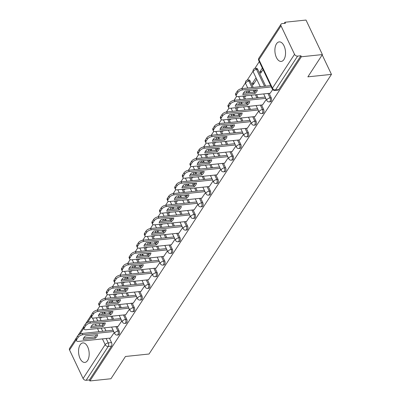 <?xml version="1.0" encoding="UTF-8"?>
<svg xmlns="http://www.w3.org/2000/svg" width="401" height="401" viewBox="0 0 401 401"><rect width="100%" height="100%" fill="white"/><g stroke="black" fill="none" stroke-linecap="round" stroke-linejoin="round"><path stroke-width="0.6" d="M270.505 101.769A2.516 1.348 -96 0 0 271.196 101.278A2.516 1.348 -96 0 0 271.216 97.769L270.053 97.889A2.516 1.348 84 0 1 270.033 101.398A2.516 1.348 84 0 1 269.342 101.889L270.505 101.769M262.901 113.423A2.516 1.348 -96 0 0 263.592 112.937A2.516 1.348 -96 0 0 263.612 109.428L262.449 109.548A2.516 1.348 84 0 1 262.429 113.057A2.516 1.348 84 0 1 261.738 113.548L262.901 113.423M255.297 125.082A2.516 1.348 -96 0 0 255.988 124.591A2.516 1.348 -96 0 0 256.008 121.087L254.846 121.207A2.516 1.348 84 0 1 254.825 124.716A2.516 1.348 84 0 1 254.129 125.202L255.297 125.082M247.688 136.741A2.516 1.348 -96 0 0 248.384 136.25A2.516 1.348 -96 0 0 248.404 132.741L247.242 132.866A2.516 1.348 84 0 1 247.222 136.37A2.516 1.348 84 0 1 246.525 136.861L247.688 136.741M240.084 148.4A2.516 1.348 -96 0 0 240.78 147.909A2.516 1.348 -96 0 0 240.8 144.4L239.638 144.52A2.516 1.348 84 0 1 239.618 148.029A2.516 1.348 84 0 1 238.921 148.52L240.084 148.4M232.48 160.054A2.516 1.348 -96 0 0 233.176 159.568A2.516 1.348 -96 0 0 233.197 156.059L232.034 156.179A2.516 1.348 84 0 1 232.014 159.688A2.516 1.348 84 0 1 231.317 160.179L232.48 160.054M224.876 171.713A2.516 1.348 -96 0 0 225.573 171.222A2.516 1.348 -96 0 0 225.588 167.718L224.425 167.839A2.516 1.348 84 0 1 224.41 171.347A2.516 1.348 84 0 1 223.713 171.834L224.876 171.713M217.272 183.372A2.516 1.348 -96 0 0 217.969 182.881A2.516 1.348 -96 0 0 217.984 179.372L216.821 179.498A2.516 1.348 84 0 1 216.806 183.001A2.516 1.348 84 0 1 216.109 183.493L217.272 183.372M209.668 195.031A2.516 1.348 -96 0 0 210.365 194.54A2.516 1.348 -96 0 0 210.38 191.031L209.217 191.152A2.516 1.348 84 0 1 209.197 194.66A2.516 1.348 84 0 1 208.505 195.152L209.668 195.031M202.064 206.685A2.516 1.348 -96 0 0 202.756 206.199A2.516 1.348 -96 0 0 202.776 202.69L201.613 202.811A2.516 1.348 84 0 1 201.593 206.32A2.516 1.348 84 0 1 200.901 206.811L202.064 206.685M194.46 218.345A2.516 1.348 -96 0 0 195.152 217.853A2.516 1.348 -96 0 0 195.172 214.35L194.009 214.47A2.516 1.348 84 0 1 193.989 217.979A2.516 1.348 84 0 1 193.297 218.465L194.46 218.345M186.856 230.004A2.516 1.348 -96 0 0 187.548 229.512A2.516 1.348 -96 0 0 187.568 226.004L186.405 226.129A2.516 1.348 84 0 1 186.385 229.633A2.516 1.348 84 0 1 185.693 230.124L186.856 230.004M179.252 241.663A2.516 1.348 -96 0 0 179.944 241.171A2.516 1.348 -96 0 0 179.964 237.663L178.801 237.783A2.516 1.348 84 0 1 178.781 241.292A2.516 1.348 84 0 1 178.089 241.783L179.252 241.663M171.648 253.317A2.516 1.348 -96 0 0 172.34 252.83A2.516 1.348 -96 0 0 172.36 249.322L171.197 249.442A2.516 1.348 84 0 1 171.177 252.951A2.516 1.348 84 0 1 170.485 253.442L171.648 253.317M164.039 264.976A2.516 1.348 -96 0 0 164.736 264.485A2.516 1.348 -96 0 0 164.756 260.981L163.593 261.101A2.516 1.348 84 0 1 163.573 264.61A2.516 1.348 84 0 1 162.876 265.096L164.039 264.976M156.435 276.635A2.516 1.348 -96 0 0 157.132 276.144A2.516 1.348 -96 0 0 157.152 272.635L155.989 272.76A2.516 1.348 84 0 1 155.969 276.264A2.516 1.348 84 0 1 155.272 276.755L156.435 276.635M148.831 288.294A2.516 1.348 -96 0 0 149.528 287.803A2.516 1.348 -96 0 0 149.548 284.294L148.385 284.414A2.516 1.348 84 0 1 148.365 287.923A2.516 1.348 84 0 1 147.668 288.414L148.831 288.294M141.227 299.948A2.516 1.348 -96 0 0 141.924 299.462A2.516 1.348 -96 0 0 141.944 295.953L140.781 296.073A2.516 1.348 84 0 1 140.761 299.582A2.516 1.348 84 0 1 140.064 300.073L141.227 299.948M133.623 311.607A2.516 1.348 -96 0 0 134.32 311.116A2.516 1.348 -96 0 0 134.335 307.612L133.172 307.732A2.516 1.348 84 0 1 133.157 311.241A2.516 1.348 84 0 1 132.46 311.727L133.623 311.607M126.019 323.266A2.516 1.348 -96 0 0 126.716 322.775A2.516 1.348 -96 0 0 126.731 319.266L125.568 319.391A2.516 1.348 84 0 1 125.553 322.895A2.516 1.348 84 0 1 124.856 323.386L126.019 323.266M118.415 334.925A2.516 1.348 -96 0 0 119.107 334.434A2.516 1.348 -96 0 0 119.127 330.925L117.964 331.046A2.516 1.348 84 0 1 117.944 334.554A2.516 1.348 84 0 1 117.252 335.046L118.415 334.925M80.14 344.815A9.814 5.253 -96 0 0 79.157 355.998A9.814 5.253 -96 0 0 84.887 362.429A9.814 5.253 -96 0 0 87.593 360.519A9.814 5.253 -96 0 0 88.581 349.341A9.814 5.253 -96 0 0 82.847 342.905A9.814 5.253 -96 0 0 80.14 344.815M276.49 43.804A9.814 5.253 -96 0 0 275.502 54.987A9.814 5.253 -96 0 0 281.236 61.418A9.814 5.253 -96 0 0 283.943 59.508A9.814 5.253 -96 0 0 284.931 48.331A9.814 5.253 -96 0 0 279.196 41.894A9.814 5.253 -96 0 0 276.49 43.804M322.399 54.576L307.873 76.842L331.452 74.38L149.042 354.018L125.468 356.484L110.942 378.75L89.899 380.95L301.362 56.772L322.399 54.576L306.008 20.05L284.966 22.25L284.229 23.383M259.282 61.624L254.8 68.496M253.051 71.177L247.196 80.155M245.447 82.837L241.653 88.656M236.615 96.37L234.049 100.315M229.011 108.029L226.44 111.969M221.407 119.688L218.836 123.628M213.803 131.348L211.232 135.287M206.199 143.002L203.628 146.946M198.595 154.661L196.024 158.601M190.991 166.32L188.42 170.26M183.387 177.979L180.816 181.919M175.783 189.633L173.212 193.578M168.179 201.292L165.608 205.232M160.575 212.951L158.004 216.891M152.966 224.61L150.4 228.55M145.362 236.264L142.796 240.209M137.759 247.923L135.187 251.863M130.155 259.582L127.583 263.522M122.551 271.241L119.979 275.181M114.947 282.895L112.375 286.84M107.343 294.555L104.771 298.494M99.739 306.214L97.167 310.153M284.966 22.25L285.447 23.253L282.169 23.599A2.516 1.774 33.1 0 0 281.016 24.235A2.516 1.774 33.1 0 0 281.011 25.829L294.534 54.315A2.516 1.774 33.1 0 0 297.607 56.11L275.522 89.959A2.516 1.348 84 0 1 274.83 90.451L278.109 90.11A2.516 1.348 84 0 0 278.8 89.618L275.522 89.959A2.516 1.774 33.1 0 1 272.454 88.17L294.534 54.315M301.362 56.772L300.885 55.764L297.607 56.11M99.598 317.467L101.087 320.599M102.37 323.301L102.997 324.63M104.511 327.817L105.999 330.95M109.428 338.163L111.523 342.584L108.245 342.925A2.516 1.348 84 0 1 108.23 346.434L86.145 380.288A2.516 1.774 -146.9 0 1 83.077 378.494L69.548 350.008A2.516 1.774 -146.9 0 1 69.553 348.414L75.884 338.705M86.145 380.288L89.423 379.942L89.899 380.95M108.245 305.697L108.576 306.399L109.092 305.612M118.074 326.399L121.814 320.895M115.849 294.038L116.185 294.745L116.701 293.953M125.678 314.74L129.418 309.236M123.453 282.384L123.789 283.086L124.305 282.294M133.282 303.081L137.022 297.577M131.057 270.725L131.393 271.427L131.909 270.635M140.886 291.427L144.626 285.923M138.661 259.066L138.997 259.768L139.513 258.981M148.49 279.768L152.23 274.264M146.265 247.407L146.601 248.114L147.117 247.322M156.094 268.109L159.834 262.605M153.869 235.753L154.205 236.455L154.721 235.663M163.698 256.45L167.443 250.946M161.478 224.094L161.809 224.796L162.325 224.004M171.302 244.795L175.047 239.292M169.082 212.435L169.412 213.137L169.929 212.35M178.911 233.136L182.65 227.633M176.686 200.776L177.016 201.482L177.533 200.69M186.515 221.477L190.254 215.974M184.29 189.122L184.62 189.823L185.137 189.031M194.119 209.818L197.858 204.315M191.894 177.463L192.224 178.164L192.741 177.372M201.723 198.164L205.462 192.66M199.498 165.803L199.833 166.505L200.345 165.718M209.327 186.505L213.066 181.001M207.101 154.149L207.437 154.851L207.954 154.059M216.931 174.846L220.67 169.342M214.705 142.49L215.041 143.192L215.558 142.4M224.535 163.187L228.274 157.683M222.309 130.831L222.645 131.533L223.162 130.741M232.139 151.533L235.878 146.029M229.913 119.172L230.249 119.874L230.765 119.087M239.743 139.874L243.482 134.37M237.517 107.518L237.853 108.22L238.369 107.428M247.347 128.215L251.086 122.711M245.126 95.859L245.457 96.561L245.973 95.769M254.951 116.556L258.695 111.052M256.023 77.754L252.344 83.393L254.169 83.202M252.344 83.393L253.061 84.902L256.74 79.268M262.555 104.902L266.299 99.398M262.339 68.065L259.948 71.734L261.778 71.543M259.948 71.734L260.665 73.243L263.056 69.579M270.164 93.243L272.68 89.613M257.693 69.283L256.53 69.403A2.516 1.348 84 0 0 255.292 68.396L256.455 68.275A2.516 1.348 -96 0 1 257.693 69.283L265.693 86.14M269.116 93.353L271.216 97.769M250.084 80.942L248.921 81.062A2.516 1.348 84 0 0 247.688 80.055L248.851 79.934A2.516 1.348 -96 0 1 250.084 80.942L253.176 87.448M254.46 90.15L255.086 91.473M256.6 94.661L258.089 97.794M261.512 105.007L263.612 109.428M244.079 95.969L245.572 99.102M246.851 101.804L247.482 103.132M248.996 106.315L250.485 109.453M253.908 116.666L256.008 121.087M236.475 107.623L237.963 110.761M239.247 113.463L239.878 114.786M241.392 117.974L242.881 121.112M246.304 128.325L248.404 132.741M228.871 119.282L230.359 122.42M231.643 125.122L232.274 126.445M233.788 129.633L235.277 132.771M238.7 139.984L240.8 144.4M221.267 130.942L222.755 134.079M224.039 136.781L224.67 138.104M226.184 141.292L227.673 144.425M231.096 151.638L233.197 156.059M213.663 142.601L215.152 145.733M216.435 148.435L217.066 149.763M218.575 152.946L220.069 156.084M223.492 163.297L225.588 167.718M206.059 154.255L207.548 157.392M208.831 160.094L209.462 161.418M210.971 164.605L212.465 167.743M215.888 174.956L217.984 179.372M198.455 165.914L199.944 169.052M201.227 171.753L201.858 173.077M203.367 176.265L204.856 179.402M208.284 186.615L210.38 191.031M190.851 177.573L192.34 180.706M193.623 183.407L194.249 184.736M195.763 187.924L197.252 191.056M200.68 198.269L202.776 202.69M183.247 189.227L184.736 192.365M186.019 195.066L186.645 196.395M188.159 199.578L189.648 202.716M193.076 209.929L195.172 214.35M175.643 200.886L177.132 204.024M178.415 206.726L179.041 208.049M180.555 211.237L182.044 214.375M185.468 221.588L187.568 226.004M168.039 212.545L169.528 215.683M170.811 218.385L171.438 219.708M172.951 222.896L174.44 226.034M177.864 233.247L179.964 237.663M160.43 224.204L161.924 227.337M163.207 230.039L163.834 231.367M165.347 234.555L166.836 237.688M170.26 244.901L172.36 249.322M152.826 235.858L154.315 238.996M155.598 241.698L156.23 243.026M157.743 246.209L159.232 249.347M162.656 256.56L164.756 260.981M145.222 247.517L146.711 250.655M147.994 253.357L148.626 254.68M150.139 257.868L151.628 261.006M155.052 268.219L157.152 272.635M137.618 259.176L139.107 262.314M140.39 265.016L141.022 266.339M142.535 269.527L144.024 272.665M147.448 279.878L149.548 284.294M130.014 270.835L131.503 273.968M132.786 276.67L133.418 277.998M134.931 281.186L136.42 284.319M139.844 291.532L141.944 295.953M122.41 282.489L123.899 285.627M125.182 288.329L125.814 289.657M127.323 292.84L128.816 295.978M132.24 303.191L134.335 307.612M114.806 294.149L116.295 297.286M117.578 299.988L118.21 301.311M119.719 304.499L121.207 307.637M124.636 314.85L126.731 319.266M107.202 305.808L108.691 308.945M109.974 311.647L110.601 312.97M112.115 316.158L113.603 319.291M117.032 326.509L119.127 330.925M322.193 54.887L331.452 74.38M100.641 317.356L100.972 318.058L101.488 317.266M110.47 338.058L114.21 332.554M247.462 90.877L246.134 92.917M239.858 102.536L238.53 104.576M232.254 114.195L230.921 116.23M224.65 125.854L223.317 127.889M217.046 137.508L215.713 139.548M209.437 149.167L208.109 151.207M201.833 160.826L200.505 162.861M194.229 172.485L192.901 174.52M186.625 184.139L185.297 186.179M179.021 195.798L177.693 197.838M171.417 207.457L170.089 209.492M163.814 219.116L162.485 221.151M156.21 230.77L154.881 232.811M148.606 242.43L147.277 244.47M141.002 254.089L139.668 256.124M133.398 265.748L132.064 267.783M125.794 277.402L124.46 279.442M118.185 289.061L116.856 291.101M110.581 300.72L109.252 302.755M102.977 312.379L101.648 314.414M103.473 314.224L104.651 312.424M300.885 55.764L278.8 89.618M89.423 379.942L111.503 346.093A2.516 1.348 -96 0 0 111.523 342.584M111.077 302.565L112.255 300.765M118.686 290.91L119.859 289.106M126.29 279.251L127.463 277.447M133.894 267.592L135.067 265.793M141.498 255.933L142.671 254.134M149.102 244.279L150.275 242.475M156.706 232.62L157.884 230.816M164.31 220.961L165.488 219.162M171.914 209.302L173.092 207.502M179.518 197.648L180.696 195.843M187.122 185.989L188.3 184.184M194.726 174.33L195.904 172.53M202.33 162.671L203.507 160.871M209.939 151.017L211.111 149.212M217.542 139.358L218.715 137.553M225.146 127.698L226.319 125.899M232.75 116.039L233.923 114.24M240.354 104.385L241.527 102.581M247.958 92.726L249.136 90.922M96.581 334.77A7.865 3.654 -25.4 0 1 94.781 336.86L83.644 338.023M113.719 331.517L82.812 334.75A3.774 1.754 154.6 0 0 78.18 337.321L76.766 339.487A3.774 1.754 154.6 0 0 76.526 340.775L75.904 339.467A3.774 1.754 -25.4 0 1 76.145 338.178L77.558 336.013A3.774 1.754 -25.4 0 1 82.19 333.442L113.097 330.208M95.403 338.168A7.865 3.654 -25.4 0 0 97.694 334.655L85.448 335.933A7.865 3.654 -25.4 0 0 83.157 339.447L95.403 338.168L94.781 336.86M76.526 340.775A3.774 1.754 154.6 0 0 78.476 341.401L110.631 338.038M104.185 323.116A7.865 3.654 -25.4 0 1 102.385 325.201L91.248 326.364M121.323 319.863L90.415 323.091A3.774 1.754 154.6 0 0 85.784 325.662L84.37 327.833A3.774 1.754 154.6 0 0 84.13 329.121L83.508 327.812A3.774 1.754 -25.4 0 1 83.749 326.524L85.162 324.354A3.774 1.754 -25.4 0 1 89.799 321.782L120.701 318.554M103.007 326.509A7.865 3.654 -25.4 0 0 105.298 322.995L93.052 324.279A7.865 3.654 -25.4 0 0 90.761 327.787L103.007 326.509L102.385 325.201M84.13 329.121A3.774 1.754 154.6 0 0 86.08 329.742L118.235 326.379M111.789 311.457A7.865 3.654 -25.4 0 1 109.989 313.542L98.852 314.71M128.927 308.204L98.024 311.432A3.774 1.754 154.6 0 0 93.388 314.008L91.974 316.173A3.774 1.754 154.6 0 0 91.734 317.462L91.112 316.153A3.774 1.754 -25.4 0 1 91.353 314.865L92.766 312.695A3.774 1.754 -25.4 0 1 97.403 310.123L128.305 306.895M110.611 314.85A7.865 3.654 -25.4 0 0 112.902 311.341L100.656 312.62A7.865 3.654 -25.4 0 0 98.365 316.133L110.611 314.85L109.989 313.542M91.734 317.462A3.774 1.754 154.6 0 0 93.684 318.083L125.839 314.725M119.398 299.798A7.865 3.654 -25.4 0 1 117.593 301.888L106.455 303.051M136.53 296.545L105.628 299.773A3.774 1.754 154.6 0 0 100.992 302.349L99.578 304.514A3.774 1.754 154.6 0 0 99.338 305.803L98.721 304.494A3.774 1.754 -25.4 0 1 98.957 303.206L100.37 301.041A3.774 1.754 -25.4 0 1 105.007 298.464L135.909 295.236M118.215 303.196A7.865 3.654 -25.4 0 0 120.506 299.682L108.26 300.961A7.865 3.654 -25.4 0 0 105.969 304.474L118.215 303.196L117.593 301.888M99.338 305.803A3.774 1.754 154.6 0 0 101.288 306.424L133.443 303.066M127.002 288.139A7.865 3.654 -25.4 0 1 125.197 290.229L114.059 291.392M144.134 284.885L113.232 288.118A3.774 1.754 154.6 0 0 108.596 290.69L107.182 292.855A3.774 1.754 154.6 0 0 106.947 294.144L106.325 292.835A3.774 1.754 -25.4 0 1 106.561 291.547L107.974 289.382A3.774 1.754 -25.4 0 1 112.611 286.81L143.513 283.577M125.819 291.537A7.865 3.654 -25.4 0 0 128.109 288.023L115.864 289.301A7.865 3.654 -25.4 0 0 113.573 292.815L125.819 291.537L125.197 290.229M106.947 294.144A3.774 1.754 154.6 0 0 108.892 294.77L141.047 291.407M134.606 276.484A7.865 3.654 -25.4 0 1 132.801 278.57L121.663 279.733M151.738 273.231L120.836 276.459A3.774 1.754 154.6 0 0 116.2 279.031L114.786 281.201A3.774 1.754 154.6 0 0 114.551 282.489L113.929 281.181A3.774 1.754 -25.4 0 1 114.165 279.893L115.578 277.723A3.774 1.754 -25.4 0 1 120.215 275.151L151.117 271.923M133.423 279.878A7.865 3.654 -25.4 0 0 135.713 276.364L123.468 277.647A7.865 3.654 -25.4 0 0 121.177 281.156L133.423 279.878L132.801 278.57M114.551 282.489A3.774 1.754 154.6 0 0 116.496 283.111L148.651 279.748M142.21 264.825A7.865 3.654 -25.4 0 1 140.405 266.911L129.272 268.079M159.342 261.572L128.44 264.8A3.774 1.754 154.6 0 0 123.804 267.377L122.39 269.542A3.774 1.754 154.6 0 0 122.155 270.83L121.533 269.522A3.774 1.754 -25.4 0 1 121.769 268.234L123.182 266.063A3.774 1.754 -25.4 0 1 127.819 263.492L158.726 260.264M141.027 268.219A7.865 3.654 -25.4 0 0 143.317 264.71L131.072 265.988A7.865 3.654 -25.4 0 0 128.781 269.502L141.027 268.219L140.405 266.911M122.155 270.83A3.774 1.754 154.6 0 0 124.099 271.452L156.26 268.094M149.814 253.166A7.865 3.654 -25.4 0 1 148.009 255.257L136.876 256.419M166.951 249.913L136.044 253.141A3.774 1.754 154.6 0 0 131.408 255.718L129.994 257.883A3.774 1.754 154.6 0 0 129.759 259.171L129.137 257.863A3.774 1.754 -25.4 0 1 129.378 256.575L130.791 254.409A3.774 1.754 -25.4 0 1 135.423 251.833L166.33 248.605M148.631 256.565A7.865 3.654 -25.4 0 0 150.921 253.051L138.676 254.329A7.865 3.654 -25.4 0 0 136.385 257.843L148.631 256.565L148.009 255.257M129.759 259.171A3.774 1.754 154.6 0 0 131.703 259.793L163.864 256.434M157.418 241.507A7.865 3.654 -25.4 0 1 155.613 243.597L144.48 244.76M174.555 238.254L143.648 241.487A3.774 1.754 154.6 0 0 139.017 244.059L137.603 246.224A3.774 1.754 154.6 0 0 137.363 247.512L136.741 246.204A3.774 1.754 -25.4 0 1 136.982 244.916L138.395 242.75A3.774 1.754 -25.4 0 1 143.027 240.179L173.934 236.946M156.235 244.906A7.865 3.654 -25.4 0 0 158.525 241.392L146.28 242.67A7.865 3.654 -25.4 0 0 143.989 246.184L156.235 244.906L155.613 243.597M137.363 247.512A3.774 1.754 154.6 0 0 139.312 248.139L171.468 244.775M165.022 229.853A7.865 3.654 -25.4 0 1 163.217 231.938L152.084 233.101M182.159 226.6L151.252 229.828A3.774 1.754 154.6 0 0 146.621 232.4L145.207 234.57A3.774 1.754 154.6 0 0 144.967 235.858L144.345 234.55A3.774 1.754 -25.4 0 1 144.586 233.262L145.999 231.091A3.774 1.754 -25.4 0 1 150.631 228.52L181.538 225.292M163.839 233.247A7.865 3.654 -25.4 0 0 166.129 229.733L153.884 231.016A7.865 3.654 -25.4 0 0 151.593 234.525L163.839 233.247L163.217 231.938M144.967 235.858A3.774 1.754 154.6 0 0 146.916 236.48L179.072 233.116M172.625 218.194A7.865 3.654 -25.4 0 1 170.826 220.279L159.688 221.447M189.763 214.941L158.856 218.169A3.774 1.754 154.6 0 0 154.225 220.745L152.811 222.911A3.774 1.754 154.6 0 0 152.57 224.199L151.949 222.891A3.774 1.754 -25.4 0 1 152.19 221.603L153.603 219.432A3.774 1.754 -25.4 0 1 158.235 216.861L189.142 213.633M171.443 221.588A7.865 3.654 -25.4 0 0 173.738 218.079L161.493 219.357A7.865 3.654 -25.4 0 0 159.197 222.871L171.443 221.588L170.826 220.279M152.57 224.199A3.774 1.754 154.6 0 0 154.52 224.821L186.676 221.462M180.229 206.535A7.865 3.654 -25.4 0 1 178.43 208.625L167.292 209.788M197.367 203.282L166.46 206.51A3.774 1.754 154.6 0 0 161.829 209.086L160.415 211.252A3.774 1.754 154.6 0 0 160.174 212.54L159.553 211.232A3.774 1.754 -25.4 0 1 159.793 209.944L161.207 207.778A3.774 1.754 -25.4 0 1 165.839 205.202L196.746 201.974M179.052 209.934A7.865 3.654 -25.4 0 0 181.342 206.42L169.097 207.698A7.865 3.654 -25.4 0 0 166.806 211.212L179.052 209.934L178.43 208.625M160.174 212.54A3.774 1.754 154.6 0 0 162.124 213.162L194.279 209.803M187.833 194.876A7.865 3.654 -25.4 0 1 186.034 196.966L174.896 198.129M204.971 191.623L174.064 194.856A3.774 1.754 154.6 0 0 169.433 197.427L168.019 199.593A3.774 1.754 154.6 0 0 167.778 200.881L167.157 199.573A3.774 1.754 -25.4 0 1 167.397 198.284L168.811 196.119A3.774 1.754 -25.4 0 1 173.443 193.548L204.35 190.315M186.655 198.274A7.865 3.654 -25.4 0 0 188.946 194.761L176.701 196.044A7.865 3.654 -25.4 0 0 174.41 199.553L186.655 198.274L186.034 196.966M167.778 200.881A3.774 1.754 154.6 0 0 169.728 201.508L201.883 198.144M195.437 183.222A7.865 3.654 -25.4 0 1 193.638 185.307L182.5 186.47M212.575 179.969L181.673 183.197A3.774 1.754 154.6 0 0 177.036 185.768L175.623 187.939A3.774 1.754 154.6 0 0 175.382 189.227L174.761 187.919A3.774 1.754 -25.4 0 1 175.001 186.63L176.415 184.46A3.774 1.754 -25.4 0 1 181.051 181.889L211.954 178.661M194.259 186.615A7.865 3.654 -25.4 0 0 196.55 183.102L184.305 184.385A7.865 3.654 -25.4 0 0 182.014 187.894L194.259 186.615L193.638 185.307M175.382 189.227A3.774 1.754 154.6 0 0 177.332 189.848L209.487 186.485M203.041 171.563A7.865 3.654 -25.4 0 1 201.242 173.648L190.104 174.816M220.179 168.31L189.277 171.538A3.774 1.754 154.6 0 0 184.64 174.114L183.227 176.28A3.774 1.754 154.6 0 0 182.986 177.568L182.365 176.26A3.774 1.754 -25.4 0 1 182.605 174.971L184.019 172.801A3.774 1.754 -25.4 0 1 188.655 170.23L219.558 167.001M201.863 174.956A7.865 3.654 -25.4 0 0 204.154 171.448L191.909 172.726A7.865 3.654 -25.4 0 0 189.618 176.239L201.863 174.956L201.242 173.648M182.986 177.568A3.774 1.754 154.6 0 0 184.936 178.189L217.091 174.831M210.65 159.904A7.865 3.654 -25.4 0 1 208.846 161.994L197.708 163.157M227.783 156.651L196.881 159.879A3.774 1.754 154.6 0 0 192.244 162.455L190.831 164.621A3.774 1.754 154.6 0 0 190.595 165.909L189.974 164.6A3.774 1.754 -25.4 0 1 190.209 163.312L191.623 161.147A3.774 1.754 -25.4 0 1 196.259 158.57L227.161 155.342M209.467 163.302A7.865 3.654 -25.4 0 0 211.758 159.788L199.513 161.067A7.865 3.654 -25.4 0 0 197.222 164.58L209.467 163.302L208.846 161.994M190.595 165.909A3.774 1.754 154.6 0 0 192.54 166.53L224.695 163.172M218.254 148.245A7.865 3.654 -25.4 0 1 216.45 150.335L205.312 151.498M235.387 144.992L204.485 148.225A3.774 1.754 154.6 0 0 199.848 150.796L198.435 152.961A3.774 1.754 154.6 0 0 198.199 154.25L197.578 152.941A3.774 1.754 -25.4 0 1 197.813 151.653L199.227 149.488A3.774 1.754 -25.4 0 1 203.863 146.916L234.765 143.683M217.071 151.643A7.865 3.654 -25.4 0 0 219.362 148.129L207.116 149.413A7.865 3.654 -25.4 0 0 204.826 152.921L217.071 151.643L216.45 150.335M198.199 154.25A3.774 1.754 154.6 0 0 200.144 154.876L232.299 151.513M225.858 136.591A7.865 3.654 -25.4 0 1 224.054 138.676L212.921 139.839M242.991 133.338L212.089 136.566A3.774 1.754 154.6 0 0 207.452 139.137L206.039 141.307A3.774 1.754 154.6 0 0 205.803 142.596L205.182 141.287A3.774 1.754 -25.4 0 1 205.417 139.999L206.831 137.829A3.774 1.754 -25.4 0 1 211.467 135.257L242.369 132.029M224.675 139.984A7.865 3.654 -25.4 0 0 226.966 136.47L214.72 137.754A7.865 3.654 -25.4 0 0 212.43 141.262L224.675 139.984L224.054 138.676M205.803 142.596A3.774 1.754 154.6 0 0 207.748 143.217L239.903 139.854M233.462 124.932A7.865 3.654 -25.4 0 1 231.658 127.017L220.525 128.185M250.6 121.678L219.693 124.906A3.774 1.754 154.6 0 0 215.056 127.483L213.643 129.648A3.774 1.754 154.6 0 0 213.407 130.937L212.786 129.628A3.774 1.754 -25.4 0 1 213.021 128.34L214.435 126.17A3.774 1.754 -25.4 0 1 219.071 123.598L249.978 120.37M232.279 128.325A7.865 3.654 -25.4 0 0 234.57 124.816L222.324 126.094A7.865 3.654 -25.4 0 0 220.034 129.608L232.279 128.325L231.658 127.017M213.407 130.937A3.774 1.754 154.6 0 0 215.352 131.558L247.512 128.2M241.066 113.272A7.865 3.654 -25.4 0 1 239.262 115.363L228.129 116.526M258.204 110.019L227.297 113.247A3.774 1.754 154.6 0 0 222.665 115.824L221.247 117.989A3.774 1.754 154.6 0 0 221.011 119.277L220.39 117.969A3.774 1.754 -25.4 0 1 220.63 116.681L222.044 114.516A3.774 1.754 -25.4 0 1 226.675 111.939L257.582 108.711M239.883 116.671A7.865 3.654 -25.4 0 0 242.174 113.157L229.928 114.435A7.865 3.654 -25.4 0 0 227.638 117.949L239.883 116.671L239.262 115.363M221.011 119.277A3.774 1.754 154.6 0 0 222.961 119.899L255.116 116.541M248.67 101.613A7.865 3.654 -25.4 0 1 246.866 103.704L235.733 104.867M265.808 98.36L234.901 101.593A3.774 1.754 154.6 0 0 230.269 104.165L228.856 106.33A3.774 1.754 154.6 0 0 228.615 107.618L227.994 106.31A3.774 1.754 -25.4 0 1 228.234 105.022L229.648 102.856A3.774 1.754 -25.4 0 1 234.279 100.285L265.186 97.052M247.487 105.012A7.865 3.654 -25.4 0 0 249.778 101.498L237.532 102.781A7.865 3.654 -25.4 0 0 235.242 106.29L247.487 105.012L246.866 103.704M228.615 107.618A3.774 1.754 154.6 0 0 230.565 108.245L262.72 104.882M256.274 89.959A7.865 3.654 -25.4 0 1 254.47 92.045L243.337 93.207M271.297 86.927L242.505 89.934A3.774 1.754 154.6 0 0 237.873 92.506L236.46 94.676A3.774 1.754 154.6 0 0 236.219 95.964L235.598 94.656A3.774 1.754 -25.4 0 1 235.838 93.368L237.252 91.197A3.774 1.754 -25.4 0 1 241.883 88.626L270.675 85.619M255.091 93.353A7.865 3.654 -25.4 0 0 257.382 89.839L245.136 91.122A7.865 3.654 -25.4 0 0 242.846 94.631L255.091 93.353L254.47 92.045M236.219 95.964A3.774 1.754 154.6 0 0 238.169 96.586L270.324 93.222M281.011 25.829L258.926 59.684L272.454 88.17A2.516 1.168 154.6 0 0 272.294 89.027A2.516 2.516 0 0 0 274.83 90.451M96.32 317.808L97.809 320.945M99.092 323.647L99.949 325.457M101.232 328.158L102.721 331.296M106.15 338.509L108.245 342.925A2.516 1.168 -25.4 0 0 105.157 344.639L102.43 338.895M99.002 331.682L97.513 328.544M96.23 325.843L95.373 324.033M94.09 321.331L92.521 318.023M91.333 316.615L87.513 322.474M83.729 328.269L79.909 334.128M76.125 339.928L69.548 350.008M83.077 378.494L105.157 344.639A2.516 1.774 33.1 0 0 108.23 346.434L111.503 346.093M255.292 68.396A2.516 2.516 0 0 0 253.277 71.979A2.516 1.168 154.6 0 1 253.437 71.122A2.516 1.168 154.6 0 1 256.53 69.403L264.53 86.26M267.953 93.473L270.053 97.889A2.516 1.168 154.6 0 0 266.966 99.608A2.516 1.168 -25.4 0 0 266.805 100.466A2.516 2.516 0 0 0 269.342 101.889M247.688 80.055A2.516 2.516 0 0 0 245.673 83.639A2.516 1.168 154.6 0 1 245.833 82.776A2.516 1.168 154.6 0 1 248.921 81.062L252.013 87.568M253.297 90.27L254.154 92.08M255.437 94.781L256.926 97.919M260.349 105.132L262.449 109.548A2.516 1.168 154.6 0 0 259.362 111.262A2.516 1.168 -25.4 0 0 259.201 112.125A2.516 2.516 0 0 0 261.738 113.548M242.916 96.09L244.41 99.222M245.688 101.929L246.55 103.739M247.833 106.44L249.322 109.573M252.745 116.786L254.846 121.207A2.516 1.168 154.6 0 0 251.753 122.922A2.516 1.168 -25.4 0 0 251.597 123.779A2.516 2.516 0 0 0 254.129 125.202M235.312 107.749L236.801 110.882M238.084 113.583L238.946 115.393M240.229 118.094L241.718 121.232M245.141 128.445L247.242 132.866A2.516 1.168 154.6 0 0 244.149 134.581A2.516 1.168 -25.4 0 0 243.993 135.438A2.516 2.516 0 0 0 246.525 136.861M227.708 119.403L229.197 122.541M230.48 125.242L231.342 127.052M232.625 129.754L234.114 132.891M237.537 140.104L239.638 144.52A2.516 1.168 154.6 0 0 236.545 146.24A2.516 1.168 -25.4 0 0 236.389 147.097A2.516 2.516 0 0 0 238.921 148.52M220.104 131.062L221.593 134.2M222.876 136.901L223.738 138.711M225.021 141.413L226.51 144.55M229.933 151.763L232.034 156.179A2.516 1.168 154.6 0 0 228.941 157.894A2.516 1.168 -25.4 0 0 228.781 158.756A2.516 2.516 0 0 0 231.317 160.179M212.5 142.721L213.989 145.854M215.272 148.555L216.134 150.37M217.412 153.072L218.906 156.205M222.329 163.418L224.425 167.839A2.516 1.168 154.6 0 0 221.337 169.553A2.516 1.168 -25.4 0 0 221.177 170.41A2.516 2.516 0 0 0 223.713 171.834M204.896 154.375L206.385 157.513M207.668 160.215L208.525 162.024M209.808 164.726L211.302 167.864M214.725 175.077L216.821 179.498A2.516 1.168 154.6 0 0 213.733 181.212A2.516 1.168 -25.4 0 0 213.573 182.069A2.516 2.516 0 0 0 216.109 183.493M197.292 166.034L198.781 169.172M200.064 171.874L200.921 173.683M202.204 176.385L203.693 179.523M207.122 186.736L209.217 191.152A2.516 1.168 154.6 0 0 206.129 192.871A2.516 1.168 -25.4 0 0 205.969 193.728A2.516 2.516 0 0 0 208.505 195.152M189.688 177.693L191.177 180.831M192.46 183.533L193.317 185.342M194.6 188.044L196.089 191.182M199.518 198.395L201.613 202.811A2.516 1.168 154.6 0 0 198.525 204.525A2.516 1.168 -25.4 0 0 198.365 205.387A2.516 2.516 0 0 0 200.901 206.811M182.084 189.352L183.573 192.485M184.856 195.187L185.713 197.001M186.996 199.703L188.485 202.836M191.914 210.049L194.009 214.47A2.516 1.168 154.6 0 0 190.921 216.184A2.516 1.168 -25.4 0 0 190.761 217.041A2.516 2.516 0 0 0 193.297 218.465M174.48 201.006L175.969 204.144M177.252 206.846L178.109 208.655M179.392 211.357L180.881 214.495M184.305 221.708L186.405 226.129A2.516 1.168 154.6 0 0 183.317 227.843A2.516 1.168 -25.4 0 0 183.157 228.7A2.516 2.516 0 0 0 185.693 230.124M166.876 212.665L168.365 215.803M169.648 218.505L170.505 220.314M171.788 223.016L173.277 226.154M176.701 233.367L178.801 237.783A2.516 1.168 154.6 0 0 175.713 239.502A2.516 1.168 -25.4 0 0 175.553 240.359A2.516 2.516 0 0 0 178.089 241.783M159.267 224.324L160.761 227.462M162.039 230.164L162.901 231.973M164.184 234.675L165.673 237.813M169.097 245.026L171.197 249.442A2.516 1.168 154.6 0 0 168.109 251.156A2.516 1.168 -25.4 0 0 167.949 252.018A2.516 2.516 0 0 0 170.485 253.442M151.663 235.983L153.152 239.116M154.435 241.818L155.297 243.633M156.58 246.334L158.069 249.467M161.493 256.68L163.593 261.101A2.516 1.168 154.6 0 0 160.5 262.815A2.516 1.168 -25.4 0 0 160.345 263.673A2.516 2.516 0 0 0 162.876 265.096M144.059 247.638L145.548 250.775M146.831 253.477L147.693 255.287M148.977 257.988L150.465 261.126M153.889 268.339L155.989 272.76A2.516 1.168 154.6 0 0 152.896 274.474A2.516 1.168 -25.4 0 0 152.741 275.332A2.516 2.516 0 0 0 155.272 276.755M136.455 259.297L137.944 262.434M139.227 265.136L140.089 266.946M141.373 269.647L142.861 272.785M146.285 279.998L148.385 284.414A2.516 1.168 154.6 0 0 145.292 286.134A2.516 1.168 -25.4 0 0 145.137 286.991A2.516 2.516 0 0 0 147.668 288.414M128.851 270.956L130.34 274.094M131.623 276.795L132.485 278.605M133.769 281.307L135.257 284.439M138.681 291.657L140.781 296.073A2.516 1.168 154.6 0 0 137.688 297.788A2.516 1.168 -25.4 0 0 137.528 298.65A2.516 2.516 0 0 0 140.064 300.073M121.247 282.615L122.736 285.748M124.019 288.449L124.876 290.264M126.16 292.966L127.653 296.098M131.077 303.311L133.172 307.732A2.516 1.168 154.6 0 0 130.084 309.447A2.516 1.168 -25.4 0 0 129.924 310.304A2.516 2.516 0 0 0 132.46 311.727M113.643 294.269L115.132 297.407M116.415 300.108L117.272 301.918M118.556 304.62L120.044 307.757M123.473 314.97L125.568 319.391A2.516 1.168 154.6 0 0 122.48 321.106A2.516 1.168 -25.4 0 0 122.32 321.963A2.516 2.516 0 0 0 124.856 323.386M106.039 305.928L107.528 309.066M108.811 311.767L109.668 313.577M110.952 316.279L112.44 319.417M115.869 326.63L117.964 331.046A2.516 1.168 154.6 0 0 114.876 332.765A2.516 1.168 -25.4 0 0 114.716 333.622A2.516 2.516 0 0 0 117.252 335.046M258.77 60.541A2.516 1.168 154.6 0 1 258.926 59.684A2.516 1.774 -146.9 0 1 258.936 58.09A2.516 2.516 0 0 0 258.77 60.541L272.294 89.027M82.812 334.75L82.19 333.442M78.18 337.321L77.558 336.013M76.766 339.487L76.145 338.178M90.415 323.091L89.799 321.782M85.784 325.662L85.162 324.354M84.37 327.833L83.749 326.524M98.024 311.432L97.403 310.123M93.388 314.008L92.766 312.695M91.974 316.173L91.353 314.865M105.628 299.773L105.007 298.464M100.992 302.349L100.37 301.041M99.578 304.514L98.957 303.206M113.232 288.118L112.611 286.81M108.596 290.69L107.974 289.382M107.182 292.855L106.561 291.547M120.836 276.459L120.215 275.151M116.2 279.031L115.578 277.723M114.786 281.201L114.165 279.893M128.44 264.8L127.819 263.492M123.804 267.377L123.182 266.063M122.39 269.542L121.769 268.234M136.044 253.141L135.423 251.833M131.408 255.718L130.791 254.409M129.994 257.883L129.378 256.575M143.648 241.487L143.027 240.179M139.017 244.059L138.395 242.75M137.603 246.224L136.982 244.916M151.252 229.828L150.631 228.52M146.621 232.4L145.999 231.091M145.207 234.57L144.586 233.262M158.856 218.169L158.235 216.861M154.225 220.745L153.603 219.432M152.811 222.911L152.19 221.603M166.46 206.51L165.839 205.202M161.829 209.086L161.207 207.778M160.415 211.252L159.793 209.944M174.064 194.856L173.443 193.548M169.433 197.427L168.811 196.119M168.019 199.593L167.397 198.284M181.673 183.197L181.051 181.889M177.036 185.768L176.415 184.46M175.623 187.939L175.001 186.63M189.277 171.538L188.655 170.23M184.64 174.114L184.019 172.801M183.227 176.28L182.605 174.971M196.881 159.879L196.259 158.57M192.244 162.455L191.623 161.147M190.831 164.621L190.209 163.312M204.485 148.225L203.863 146.916M199.848 150.796L199.227 149.488M198.435 152.961L197.813 151.653M212.089 136.566L211.467 135.257M207.452 139.137L206.831 137.829M206.039 141.307L205.417 139.999M219.693 124.906L219.071 123.598M215.056 127.483L214.435 126.17M213.643 129.648L213.021 128.34M227.297 113.247L226.675 111.939M222.665 115.824L222.044 114.516M221.247 117.989L220.63 116.681M234.901 101.593L234.279 100.285M230.269 104.165L229.648 102.856M228.856 106.33L228.234 105.022M242.505 89.934L241.883 88.626M237.873 92.506L237.252 91.197M236.46 94.676L235.838 93.368M114.716 333.622L111.608 327.076M108.185 319.863L106.691 316.725M105.413 314.023L104.551 312.214M103.268 309.512L101.779 306.374M122.32 321.963L119.212 315.417M115.789 308.204L114.3 305.066M113.017 302.364L112.155 300.555M110.871 297.853L109.383 294.715M129.924 310.304L126.816 303.757M123.393 296.545L121.904 293.407M120.621 290.705L119.759 288.895M118.475 286.194L116.987 283.061M137.528 298.65L134.42 292.098M130.997 284.885L129.508 281.753M128.225 279.051L127.363 277.241M126.079 274.54L124.591 271.402M145.137 286.991L142.024 280.444M138.601 273.231L137.112 270.094M135.829 267.392L134.967 265.582M133.688 262.881L132.195 259.743M152.741 275.332L149.628 268.785M146.205 261.572L144.716 258.434M143.433 255.733L142.576 253.923M141.292 251.221L139.799 248.084M160.345 263.673L157.232 257.126M153.809 249.913L152.32 246.775M151.037 244.074L150.18 242.264M148.896 239.562L147.408 236.43M167.949 252.018L164.836 245.467M161.413 238.254L159.924 235.121M158.641 232.42L157.783 230.61M156.5 227.908L155.012 224.771M175.553 240.359L172.445 233.813M169.016 226.6L167.528 223.462M166.245 220.761L165.387 218.951M164.104 216.249L162.616 213.111M183.157 228.7L180.049 222.154M176.62 214.941L175.132 211.803M173.849 209.101L172.991 207.292M171.708 204.59L170.219 201.452M190.761 217.041L187.653 210.495M184.224 203.282L182.736 200.144M181.452 197.442L180.595 195.633M179.312 192.931L177.823 189.798M198.365 205.387L195.257 198.836M191.833 191.623L190.34 188.49M189.056 185.788L188.199 183.979M186.916 181.277L185.427 178.139M205.969 193.728L202.861 187.182M199.437 179.969L197.949 176.831M196.665 174.129L195.803 172.32M194.52 169.618L193.031 166.48M213.573 182.069L210.465 175.523M207.041 168.31L205.553 165.172M204.269 162.47L203.407 160.661M202.124 157.959L200.635 154.821M221.177 170.41L218.069 163.864M214.645 156.651L213.157 153.513M211.873 150.811L211.011 149.002M209.728 146.3L208.239 143.167M228.781 158.756L225.673 152.205M222.249 144.992L220.761 141.859M219.477 139.157L218.615 137.348M217.332 134.646L215.843 131.508M236.389 147.097L233.277 140.55M229.853 133.338L228.364 130.2M227.081 127.498L226.219 125.688M224.941 122.987L223.447 119.849M243.993 135.438L240.881 128.891M237.457 121.678L235.968 118.541M234.685 115.839L233.828 114.029M232.545 111.328L231.056 108.19M251.597 123.779L248.485 117.232M245.061 110.019L243.572 106.882M242.289 104.18L241.432 102.37M240.149 99.669L238.66 96.536M259.201 112.125L256.094 105.573M252.665 98.36L251.176 95.227M249.893 92.526L249.036 90.716M247.753 88.014L245.673 83.639M266.805 100.466L263.698 93.919M260.269 86.706L253.277 71.979M281.016 24.235L258.936 58.09M91.097 315.392L85.603 323.808M83.493 327.051L78 335.467"/></g></svg>
